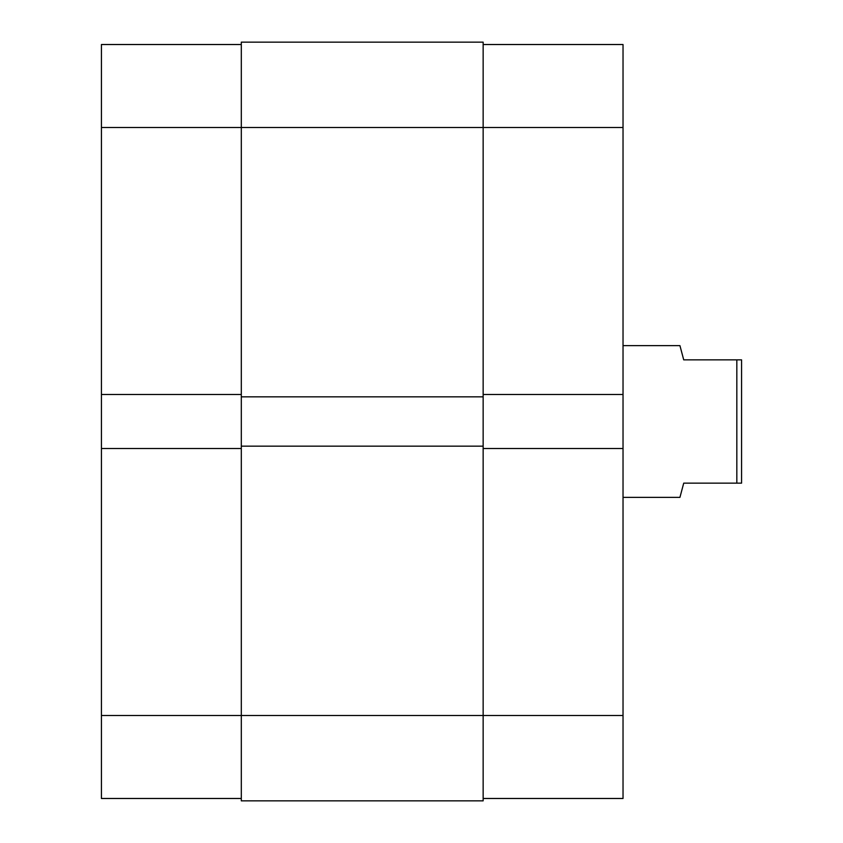 <?xml version="1.0" encoding="UTF-8"?>
<svg xmlns="http://www.w3.org/2000/svg" width="843" height="843" viewBox="0 0 843 843"><rect width="100%" height="100%" fill="white"/><g stroke="black" fill="none" stroke-linecap="round" stroke-linejoin="round"><path stroke-width="1.26" d="M623.03 394.471L623.03 127.504L483.144 127.504L483.144 715.496L623.03 715.496L623.03 394.471L483.144 394.471M623.03 715.496L623.03 798.479L483.144 798.479M483.144 44.521L623.03 44.521L623.03 127.504M483.144 448.529L623.03 448.529M623.03 497.37L679.932 497.37L683.726 483.144L736.835 483.144L736.835 359.856L683.726 359.856L679.932 345.63L623.03 345.63M736.835 359.856L741.577 359.856L741.577 483.144L736.835 483.144M241.309 798.479L101.423 798.479L101.423 448.529L241.309 448.529M241.309 394.471L101.423 394.471L101.423 448.529M101.423 394.471L101.423 44.521L241.309 44.521M101.423 127.504L241.309 127.504L241.309 42.15L483.144 42.15L483.144 127.504L241.309 127.504L241.309 446.158L483.144 446.158M241.309 800.85L483.144 800.85L483.144 715.496L241.309 715.496L241.309 800.85M241.309 446.158L241.309 715.496L101.423 715.496M241.309 396.842L483.144 396.842"/></g></svg>
